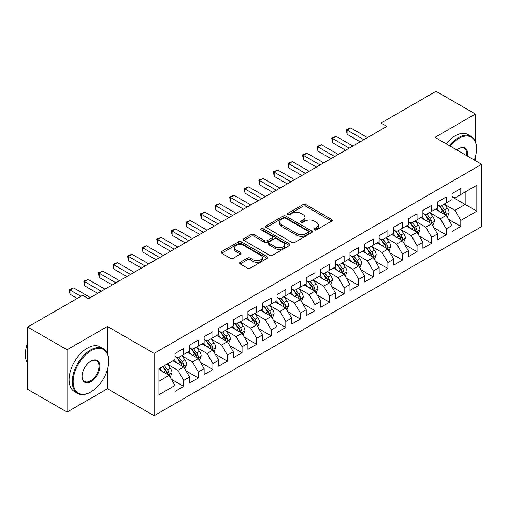 <?xml version="1.0" encoding="UTF-8"?>
<svg xmlns="http://www.w3.org/2000/svg" width="507" height="507" viewBox="0 0 507 507"><rect width="100%" height="100%" fill="white"/><g stroke="black" fill="none" stroke-linecap="round" stroke-linejoin="round"><path stroke-width="0.76" d="M314.422 229.905A1.42 0.818 0 0 0 316.431 229.905L331.635 221.128A2.022 1.166 0 0 0 332.231 220.298A2.022 1.166 0 0 0 331.635 219.474L305.873 204.6A2.022 1.166 0 0 0 303.009 204.6L287.799 213.377A1.42 0.818 0 0 0 287.387 213.96A1.42 0.818 0 0 0 287.799 214.537A1.42 0.818 0 0 0 289.808 214.537L291.772 213.403A6.477 3.739 0 0 1 300.936 213.403L303.078 214.638A6.477 3.739 0 0 1 304.98 217.281A6.477 3.739 0 0 1 303.078 219.93L301.114 221.065A1.42 0.818 0 0 0 300.695 221.641A1.42 0.818 0 0 0 301.114 222.224A1.42 0.818 0 0 0 303.116 222.224L305.087 221.084A6.477 3.739 0 0 1 314.245 221.084L316.393 222.326A6.477 3.739 0 0 1 318.288 224.969A6.477 3.739 0 0 1 316.393 227.611L314.422 228.752A1.42 0.818 0 0 0 314.01 229.329A1.42 0.818 0 0 0 314.422 229.905L314.422 228.752M240.172 262.284A2.022 1.166 0 0 0 239.577 263.108A2.022 1.166 0 0 0 240.172 263.938L247.397 268.108A2.022 1.166 0 0 0 250.262 268.108L267.151 258.355A2.022 1.166 0 0 0 267.747 257.531A2.022 1.166 0 0 0 267.151 256.707L241.389 241.826A2.022 1.166 0 0 0 238.524 241.826L221.635 251.58A2.022 1.166 0 0 0 221.039 252.41A2.022 1.166 0 0 0 221.635 253.234L230.368 258.272A2.022 1.166 0 0 0 233.226 258.272L240.457 254.102A2.022 1.166 0 0 0 241.047 253.272A2.022 1.166 0 0 0 240.457 252.448L236.129 249.951A5.412 3.124 0 0 1 234.538 247.739A5.412 3.124 0 0 1 237.884 244.849A5.412 3.124 0 0 1 243.785 245.527L260.744 255.319A5.412 3.124 0 0 1 262.334 257.531A5.412 3.124 0 0 1 258.988 260.421A5.412 3.124 0 0 1 253.088 259.742L250.262 258.107A2.022 1.166 0 0 0 247.397 258.107L240.172 262.284L240.172 263.938M107.452 353.468L107.452 326.451L67.057 349.773L27.682 327.04L82.66 295.302L88.497 298.667L386.86 126.408L381.03 123.043L381.03 129.779M107.452 326.451L154.115 353.398L481.65 164.293L481.65 226.604L154.115 415.702L154.115 353.398M475.382 141.478L475.382 114.031L434.987 137.353L481.65 164.293M475.382 114.031L436.007 91.298L381.03 123.043M291.918 242.409A2.022 1.166 0 0 0 294.776 242.409L311.672 232.656A2.022 1.166 0 0 0 312.261 231.832A2.022 1.166 0 0 0 311.672 231.002L285.904 216.128A2.022 1.166 0 0 0 283.039 216.128L266.15 225.881A2.022 1.166 0 0 0 265.56 226.705A2.022 1.166 0 0 0 266.15 227.529L291.918 242.409M261.777 230.216A1.42 0.818 0 0 1 263.215 230.412L263.215 228.733L289.408 243.854A2.022 1.166 0 0 1 290.004 244.678A2.022 1.166 0 0 1 289.408 245.508L272.519 255.255A2.022 1.166 0 0 1 269.654 255.255L243.892 240.381L243.892 238.727A2.022 1.166 0 0 0 243.297 239.558A2.022 1.166 0 0 0 243.892 240.381M243.892 238.727L251.123 234.557A2.022 1.166 0 0 1 253.982 234.557L264.432 240.591A2.022 1.166 0 0 0 267.297 240.591L272.088 237.821A2.022 1.166 0 0 0 272.684 236.997A2.022 1.166 0 0 0 272.088 236.167L261.213 229.886A1.42 0.818 0 0 1 260.794 229.31A1.42 0.818 0 0 1 261.669 228.556A1.42 0.818 0 0 1 263.215 228.733M452.048 196.881L465.173 204.454L465.173 191.995L476.84 185.258L460.793 194.523L460.793 188.547L452.048 193.598L452.048 199.574L446.211 202.939L446.211 196.963L437.465 202.014L437.465 207.99L431.628 211.362L431.628 205.386L422.882 210.437L422.882 216.413L417.046 219.778L417.046 213.802L408.3 218.853L408.3 224.829L402.463 228.201L402.463 222.224L393.717 227.275L393.717 233.252L387.88 236.617L387.88 230.641L379.135 235.692L379.135 241.668L373.298 245.039L373.298 239.063L364.552 244.114L364.552 250.09L358.715 253.456L358.715 247.479L349.963 252.53L349.963 258.507L344.133 261.878L344.133 255.902L335.381 260.953L335.381 266.929L329.55 270.294L329.55 264.318L320.798 269.369L320.798 275.345L314.967 278.717L314.967 272.741L306.215 277.792L306.215 283.768L300.385 287.133L300.385 281.157L291.633 286.208L291.633 292.184L285.802 295.556L285.802 289.579L277.05 294.63L277.05 300.607L271.22 303.972L271.22 297.996L262.468 303.047L262.468 309.023L256.637 312.394L256.637 306.418L247.885 311.469L247.885 317.445L242.054 320.811L242.054 314.834L233.302 319.885L233.302 325.862L227.472 329.233L227.472 323.257L218.72 328.308L218.72 334.284L212.889 337.649L212.889 331.673L204.137 336.724L204.137 342.7L198.307 346.072L198.307 340.096L189.555 345.147L189.555 351.123L183.718 354.488L183.718 348.512L174.972 353.563L174.972 359.539L158.932 368.804L158.932 394.738L174.972 385.472L169.135 375.37L158.932 369.476M476.84 185.258L476.84 211.191L460.793 220.456L454.963 210.348L444.392 204.245M448.473 219.316L460.793 226.433L460.793 220.456M460.793 226.433L452.048 231.484L452.048 225.507L446.211 228.872L440.38 218.77L429.809 212.667M433.891 227.738L446.211 234.849L446.211 228.872M446.211 234.849L437.465 239.906L437.465 233.923L431.628 237.295L425.798 227.187L415.227 221.084M419.308 236.154L431.628 243.271L431.628 237.295M431.628 243.271L422.882 248.322L422.882 242.346L417.046 245.711L411.215 235.609L400.644 229.506M404.725 244.577L417.046 251.687L417.046 245.711M417.046 251.687L408.3 256.745L408.3 250.762L402.463 254.134L396.632 244.025L386.061 237.922M390.143 252.993L402.463 260.11L402.463 254.134M402.463 260.11L393.717 265.161L393.717 259.185L387.88 262.55L382.05 252.448L371.473 246.345M375.56 261.416L387.88 268.526L387.88 262.55M387.88 268.526L379.135 273.584L379.135 267.601L373.298 270.972L367.467 260.864L356.89 254.761M360.978 269.832L373.298 276.949L373.298 270.972M373.298 276.949L364.552 282L364.552 276.023L358.715 279.389L352.885 269.287L342.307 263.184M346.395 278.254L358.715 285.365L358.715 279.389M358.715 285.365L349.963 290.422L349.963 284.44L344.133 287.811L338.302 277.703L327.725 271.6M331.812 286.67L344.133 293.787L344.133 287.811M344.133 293.787L335.381 298.838L335.381 292.862L329.55 296.227L323.72 286.125L313.142 280.022M317.23 295.093L329.55 302.204L329.55 296.227M329.55 302.204L320.798 307.261L320.798 301.278L314.967 304.65L309.137 294.542L298.56 288.439M302.647 303.509L314.967 310.626L314.967 304.65M314.967 310.626L306.215 315.677L306.215 309.701L300.385 313.066L294.548 302.964L283.977 296.861M288.065 311.932L300.385 319.042L300.385 313.066M300.385 319.042L291.633 324.1L291.633 318.117L285.802 321.489L279.965 311.38L269.394 305.277M273.476 320.348L285.802 327.465L285.802 321.489M285.802 327.465L277.05 332.516L277.05 326.54L271.22 329.905L265.383 319.803L254.812 313.7M258.893 328.77L271.22 335.881L271.22 329.905M271.22 335.881L262.468 340.938L262.468 334.956L256.637 338.327L250.8 328.219L240.229 322.116M244.311 337.187L256.637 344.304L256.637 338.327M256.637 344.304L247.885 349.355L247.885 343.378L242.054 346.744L236.218 336.642L225.647 330.539M229.728 345.609L242.054 352.72L242.054 346.744M242.054 352.72L233.302 357.777L233.302 351.795L227.472 355.166L221.635 345.058L211.064 338.955M215.145 354.025L227.472 361.142L227.472 355.166M227.472 361.142L218.72 366.193L218.72 360.217L212.889 363.582L207.052 353.48L196.482 347.377M200.563 362.448L212.889 369.559L212.889 363.582M212.889 369.559L204.137 374.616L204.137 368.633L198.307 372.005L192.47 361.897L181.899 355.794M185.98 370.864L198.307 377.981L198.307 372.005M198.307 377.981L189.555 383.032L189.555 377.056L183.718 380.421L177.887 370.319L167.316 364.216M171.398 379.287L183.718 386.397L183.718 380.421M183.718 386.397L174.972 391.455L174.972 385.472M174.972 356.174L177.887 357.86L183.718 354.488M158.932 381.264L169.135 375.37M189.555 347.758L192.47 349.437L198.307 346.072M177.887 370.319L183.718 366.954L172.931 360.718M189.555 377.056L183.718 366.954M204.137 339.335L207.052 341.021L212.889 337.649M192.47 361.897L198.307 358.531L187.514 352.302M204.137 368.633L198.307 358.531M218.72 330.919L221.635 332.598L227.472 329.233M207.052 353.48L212.889 350.115L202.097 343.879M218.72 360.217L212.889 350.115M233.302 322.496L236.218 324.182L242.054 320.811M221.635 345.058L227.472 341.693L216.679 335.463M233.302 351.795L227.472 341.693M247.885 314.08L250.8 315.76L256.637 312.394M236.218 336.642L242.054 333.276L231.262 327.04M247.885 343.378L242.054 333.276M262.468 305.658L265.383 307.343L271.22 303.972M250.8 328.219L256.637 324.854L245.844 318.624M262.468 334.956L256.637 324.854M277.05 297.241L279.965 298.921L285.802 295.556M265.383 319.803L271.22 316.438L260.427 310.202M277.05 326.54L271.22 316.438M291.633 288.819L294.548 290.505L300.385 287.133M279.965 311.38L285.802 308.015L275.009 301.785M291.633 318.117L285.802 308.015M306.215 280.403L309.137 282.082L314.967 278.717M294.548 302.964L300.385 299.599L289.592 293.363M306.215 309.701L300.385 299.599M320.798 271.98L323.72 273.666L329.55 270.294M309.137 294.542L314.967 291.176L304.175 284.947M320.798 301.278L314.967 291.176M335.381 263.564L338.302 265.243L344.133 261.878M323.72 286.125L329.55 282.76L318.757 276.524M335.381 292.862L329.55 282.76M349.963 255.141L352.885 256.827L358.715 253.456M338.302 277.703L344.133 274.338L333.34 268.108M349.963 284.44L344.133 274.338M364.552 246.725L367.467 248.405L373.298 245.039M352.885 269.287L358.715 265.922L347.922 259.685M364.552 276.023L358.715 265.922M379.135 238.303L382.05 239.988L387.88 236.617M367.467 260.864L373.298 257.499L362.505 251.269M379.135 267.601L373.298 257.499M393.717 229.886L396.632 231.566L402.463 228.201M382.05 252.448L387.88 249.083L377.088 242.847M393.717 259.185L387.88 249.083M408.3 221.464L411.215 223.15L417.046 219.778M396.632 244.025L402.463 240.66L391.67 234.43M408.3 250.762L402.463 240.66M422.882 213.048L425.798 214.727L431.628 211.362M411.215 235.609L417.046 232.244L406.259 226.008M422.882 242.346L417.046 232.244M437.465 204.625L440.38 206.311L446.211 202.939M425.798 227.187L431.628 223.821L420.842 217.592M437.465 233.923L431.628 223.821M452.048 196.209L454.963 197.888L460.793 194.523M440.38 218.77L446.211 215.405L435.424 209.169M452.048 225.507L446.211 215.405M27.682 327.04L27.682 389.344L67.057 412.077L107.452 388.755L154.115 415.702M67.057 349.773L67.057 412.077M475.382 160.675L475.382 156.714M454.963 210.348L465.173 204.454L476.84 211.191M107.452 388.755L107.452 369.559M314.993 230.108L316.393 229.297A6.477 3.739 0 0 0 318.288 226.654L318.288 224.969M304.98 217.281L304.98 218.967A6.477 3.739 0 0 1 303.078 221.61L301.678 222.421M331.61 221.141L305.873 206.286A2.022 1.166 0 0 0 303.009 206.286L288.369 214.734M311.64 232.669L285.904 217.814A2.022 1.166 0 0 0 283.039 217.814L266.175 227.548M308.091 232.409A1.42 0.818 0 0 0 308.503 231.832A1.42 0.818 0 0 0 308.091 231.249L285.473 218.194A1.42 0.818 0 0 0 283.47 218.194L281.398 219.392A6.477 3.739 0 0 0 279.496 222.034A6.477 3.739 0 0 0 281.398 224.683L296.855 233.607A6.477 3.739 0 0 0 306.013 233.607L308.091 232.409L308.091 234.095A1.42 0.818 0 0 0 308.503 233.512L308.503 231.832M279.496 222.034L279.496 223.72A6.477 3.739 0 0 0 281.398 226.363L281.398 224.683M308.091 234.095L306.013 235.292A6.477 3.739 0 0 1 296.855 235.292L281.398 226.363M243.918 240.4L251.123 236.243L251.123 234.557M272.684 236.997L272.684 238.677A2.022 1.166 0 0 1 272.088 239.507L267.297 242.27A2.022 1.166 0 0 1 264.432 242.27L253.982 236.243A2.022 1.166 0 0 0 251.123 236.243M263.215 230.412L289.383 245.521M275.276 246.852A5.412 3.124 0 0 0 281.176 247.53A5.412 3.124 0 0 0 284.522 244.64A5.412 3.124 0 0 0 282.931 242.428L276.955 238.974A2.022 1.166 0 0 0 274.097 238.974L269.299 241.744A2.022 1.166 0 0 0 268.704 242.574A2.022 1.166 0 0 0 269.299 243.398L275.276 246.852L275.276 248.531A5.412 3.124 0 0 0 281.176 249.21A5.412 3.124 0 0 0 284.522 246.32L284.522 244.64M268.704 242.574L268.704 244.254A2.022 1.166 0 0 0 269.299 245.084L269.299 243.398M275.276 248.531L269.299 245.084M262.334 257.531L262.334 259.216A5.412 3.124 0 0 1 258.988 262.1A5.412 3.124 0 0 1 253.088 261.428L250.262 259.793A2.022 1.166 0 0 0 247.397 259.793L240.198 263.951M234.538 247.739L234.538 249.419A5.412 3.124 0 0 0 236.129 251.63L236.129 249.951M240.457 252.448L240.457 254.102L236.129 251.63M267.126 258.374L241.389 243.512A2.022 1.166 0 0 0 238.524 243.512L221.66 253.247M447.294 217.269L449.101 212.858A5.463 3.156 -120 0 0 447.358 208.206L444.259 204.068M439.322 211.425L436.964 208.282M435.868 209.429L435.595 209.068M445.184 214.81L446.033 214.049L446.147 213.092A5.463 3.156 -120 0 0 444.588 209.803L441.489 205.671M439.721 205.931L443.543 211.032A2.782 1.61 60 0 1 444.05 211.882L446.147 213.092M438.758 205.373L442.833 210.817A5.463 3.156 60 0 1 444.398 214.1L444.512 214.417M363.817 139.71L347.092 130.052L350.736 127.948L367.467 137.606M360.173 141.814L347.092 134.266L347.092 130.052L346.294 129.589L350.736 127.948M347.092 134.266L346.294 129.589M432.712 225.691L434.518 221.28A5.463 3.156 -120 0 0 432.775 216.622L429.676 212.49M424.739 219.842L422.382 216.698M421.285 217.845L421.013 217.49M430.601 223.226L431.444 222.465L431.565 221.515A5.463 3.156 -120 0 0 430.006 218.225L426.907 214.087M425.139 214.347L428.96 219.455A2.782 1.61 60 0 1 429.467 220.298L431.565 221.515M424.175 213.789L428.25 219.233A5.463 3.156 60 0 1 429.816 222.522L429.93 222.839M418.129 234.107L419.935 229.696A5.463 3.156 -120 0 0 418.193 225.045L415.094 220.906M410.157 228.264L407.799 225.121M406.703 226.268L406.43 225.907M416.019 231.648L416.862 230.888L416.982 229.931A5.463 3.156 -120 0 0 415.417 226.642L412.324 222.51M410.556 222.769L414.377 227.871A2.782 1.61 60 0 1 414.884 228.72L416.982 229.931M409.593 222.212L413.668 227.656A5.463 3.156 60 0 1 415.233 230.939L415.347 231.255M349.234 148.133L332.51 138.474L336.154 136.37L352.885 146.029M345.59 150.237L332.51 142.682L332.51 138.474L331.711 138.012L336.154 136.37M332.51 142.682L331.711 138.012M334.652 156.549L317.927 146.891L321.571 144.787L338.302 154.445M331.008 158.653L317.927 151.105L317.927 146.891L317.129 146.428L321.571 144.787M317.927 151.105L317.129 146.428M474.286 160.047A25.16 14.526 120 0 0 476.548 148.722A25.16 14.526 120 0 0 458.753 138.449A25.16 14.526 120 0 0 450.077 146.067M449.316 145.629A25.781 14.887 -60 0 1 458.315 137.689A25.781 14.887 -60 0 1 471.206 136.415A25.781 14.887 -60 0 1 476.548 148.215L476.548 148.722M456.908 150.009A12.58 7.263 -60 0 1 458.753 148.722L458.753 148.722A12.58 7.263 -60 0 1 467.454 156.099M466.643 155.636A11.959 6.908 120 0 0 464.298 148.38A11.959 6.908 120 0 0 458.531 148.849M446.109 143.779A25.781 14.887 -60 0 1 455.109 135.838A25.781 14.887 -60 0 1 467.999 134.564L471.206 136.415M90.975 350.787A25.16 14.526 120 0 0 73.179 381.6A25.16 14.526 120 0 0 90.975 391.873L90.538 392.126A25.781 14.887 -60 0 1 77.647 393.4A25.781 14.887 -60 0 1 73.692 372.746A25.781 14.887 -60 0 1 90.538 350.026A25.781 14.887 -60 0 1 103.428 348.753A25.781 14.887 -60 0 1 108.764 360.553L108.764 361.06A25.16 14.526 120 0 0 90.975 350.787M90.975 361.06L90.975 361.06A12.58 7.263 -60 0 1 99.866 366.193A12.58 7.263 -60 0 1 90.975 381.6A12.58 7.263 -60 0 1 82.077 376.467A12.58 7.263 -60 0 1 90.975 361.06L90.975 361.06M82.083 376.207A11.959 6.908 120 0 0 84.555 381.435A11.959 6.908 120 0 0 90.538 380.846A11.959 6.908 120 0 0 98.352 370.3A11.959 6.908 120 0 0 96.514 360.718A11.959 6.908 120 0 0 90.753 361.187M27.682 363.449A25.781 14.887 -60 0 1 27.682 342.84M77.647 393.4L74.44 391.55A25.781 14.887 -60 0 1 70.486 370.89A25.781 14.887 -60 0 1 87.324 348.176A25.781 14.887 -60 0 1 100.215 346.896L103.428 348.753M90.538 392.126L90.975 391.873A25.16 14.526 120 0 0 108.764 361.06M403.547 242.53L405.353 238.119A5.463 3.156 -120 0 0 403.61 233.461L400.511 229.329M395.574 236.68L393.217 233.537M392.114 234.684L391.848 234.329M401.436 240.065L402.279 239.304L402.4 238.353A5.463 3.156 -120 0 0 400.834 235.064L397.742 230.926M395.973 231.186L399.795 236.294A2.782 1.61 60 0 1 400.302 237.137L402.4 238.353M395.01 230.628L399.085 236.072A5.463 3.156 60 0 1 400.65 239.361L400.764 239.678M388.964 250.946L390.77 246.535A5.463 3.156 -120 0 0 389.027 241.883L385.928 237.745M380.991 245.103L378.634 241.959M377.531 243.107L377.265 242.745M386.854 248.487L387.697 247.727L387.817 246.77A5.463 3.156 -120 0 0 386.252 243.48L383.159 239.348M381.391 239.608L385.212 244.71A2.782 1.61 60 0 1 385.719 245.559L387.817 246.77M380.427 239.05L384.502 244.494A5.463 3.156 60 0 1 386.068 247.777L386.176 248.094M320.069 164.971L303.344 155.313L306.988 153.209L323.72 162.867M316.425 167.076L303.344 159.521L303.344 155.313L302.54 154.85L306.988 153.209M303.344 159.521L302.54 154.85M305.487 173.388L288.762 163.729L292.406 161.625L309.131 171.284M301.842 175.492L288.762 167.944L288.762 163.729L287.957 163.267L292.406 161.625M288.762 167.944L287.957 163.267M374.375 259.369L376.188 254.958A5.463 3.156 -120 0 0 374.439 250.3L371.346 246.168M366.409 253.519L364.051 250.376M362.949 251.523L362.682 251.168M372.271 256.903L373.114 256.143L373.234 255.192A5.463 3.156 -120 0 0 371.669 251.903L368.57 247.765M366.802 248.024L370.63 253.132A2.782 1.61 60 0 1 371.137 253.975L373.234 255.192M365.845 247.467L369.92 252.911A5.463 3.156 60 0 1 371.485 256.2L371.593 256.517M290.904 181.81L274.179 172.152L277.823 170.048L294.548 179.706M287.26 183.914L274.179 176.36L274.179 172.152L273.374 171.689L277.823 170.048M274.179 176.36L273.374 171.689M359.793 267.785L361.605 263.374A5.463 3.156 -120 0 0 359.856 258.722L356.763 254.584M351.826 261.942L349.469 258.798M348.366 259.945L348.1 259.584M357.689 265.326L358.531 264.565L358.652 263.608A5.463 3.156 -120 0 0 357.086 260.319L353.987 256.187M352.219 256.447L356.047 261.549A2.782 1.61 60 0 1 356.554 262.398L358.652 263.608M351.262 255.889L355.337 261.333A5.463 3.156 60 0 1 356.903 264.616L357.01 264.933M276.321 190.226L259.597 180.568L263.241 178.464L279.965 188.122M272.677 192.33L259.597 184.782L259.597 180.568L258.792 180.105L263.241 178.464M259.597 184.782L258.792 180.105M345.21 276.207L347.022 271.796A5.463 3.156 -120 0 0 345.273 267.138L342.181 263.006M337.244 270.358L334.886 267.214M333.783 268.361L333.517 268.007M343.106 273.742L343.949 272.981L344.069 272.031A5.463 3.156 -120 0 0 342.504 268.742L339.405 264.603M337.637 264.863L341.464 269.971A2.782 1.61 60 0 1 341.972 270.814L344.069 272.031M336.68 264.305L340.755 269.749A5.463 3.156 60 0 1 342.32 273.039L342.428 273.355M261.739 198.649L245.014 188.991L248.658 186.887L265.383 196.545M258.095 200.753L245.014 193.199L245.014 188.991L244.209 188.528L248.658 186.887M245.014 193.199L244.209 188.528M330.627 284.63L332.44 280.213A5.463 3.156 -120 0 0 330.691 275.561L327.592 271.422M322.661 278.78L320.304 275.637M319.201 276.784L318.935 276.423M328.517 282.165L329.366 281.404L329.487 280.447A5.463 3.156 -120 0 0 327.921 277.158L324.822 273.026M323.054 273.286L326.882 278.387A2.782 1.61 60 0 1 327.389 279.237L329.487 280.447M322.097 272.728L326.172 278.172A5.463 3.156 60 0 1 327.737 281.455L327.845 281.772M247.156 207.065L230.432 197.407L234.076 195.303L250.8 204.961M243.512 209.169L230.432 201.621L230.432 197.407L229.627 196.944L234.076 195.303M230.432 201.621L229.627 196.944M316.045 293.046L317.851 288.635A5.463 3.156 -120 0 0 316.108 283.977L313.009 279.845M308.072 287.196L305.721 284.053M304.618 285.2L304.352 284.845M313.934 290.581L314.784 289.82L314.904 288.87A5.463 3.156 -120 0 0 313.339 285.58L310.24 281.442M308.471 281.702L312.299 286.81A2.782 1.61 60 0 1 312.806 287.653L314.904 288.87M307.515 281.144L311.59 286.588A5.463 3.156 60 0 1 313.155 289.877L313.263 290.194M232.574 215.488L215.849 205.829L219.493 203.725L236.218 213.384M228.93 217.592L215.849 210.037L215.849 205.829L215.044 205.367L219.493 203.725M215.849 210.037L215.044 205.367M301.462 301.469L303.268 297.051A5.463 3.156 -120 0 0 301.526 292.4L298.427 288.261M293.49 295.619L291.138 292.476M290.036 293.623L289.77 293.261M299.352 299.003L300.201 298.243L300.321 297.286A5.463 3.156 -120 0 0 298.756 293.997L295.657 289.865M293.889 290.124L297.717 295.226A2.782 1.61 60 0 1 298.224 296.075L300.321 297.286M292.926 289.567L297.007 295.011A5.463 3.156 60 0 1 298.572 298.293L298.68 298.61M217.991 223.904L201.266 214.246L204.91 212.141L221.635 221.8M214.347 226.008L201.266 218.46L201.266 214.246L200.461 213.783L204.91 212.141M201.266 218.46L200.461 213.783M286.88 309.885L288.686 305.474A5.463 3.156 -120 0 0 286.943 300.816L283.844 296.684M278.907 304.035L276.556 300.892M275.453 302.039L275.187 301.684M284.769 307.419L285.618 306.659L285.739 305.708A5.463 3.156 -120 0 0 284.173 302.419L281.074 298.281M279.306 298.541L283.134 303.649A2.782 1.61 60 0 1 283.641 304.492L285.739 305.708M278.343 297.983L282.424 303.427A5.463 3.156 60 0 1 283.99 306.716L284.097 307.033M203.408 232.326L186.684 222.668L190.328 220.564L207.052 230.222M199.764 234.43L186.684 226.876L186.684 222.668L185.879 222.205L190.328 220.564M186.684 226.876L185.879 222.205M272.297 318.307L274.103 313.89A5.463 3.156 -120 0 0 272.36 309.238L269.261 305.1M264.324 312.458L261.973 309.314M260.871 310.461L260.604 310.1M270.187 315.842L271.036 315.081L271.156 314.125A5.463 3.156 -120 0 0 269.591 310.835L266.492 306.703M264.724 306.963L268.552 312.065A2.782 1.61 60 0 1 269.059 312.914L271.156 314.125M263.76 306.405L267.842 311.849A5.463 3.156 60 0 1 269.407 315.139L269.515 315.449M188.826 240.743L172.101 231.084L175.745 228.98L192.47 238.639M185.182 242.847L172.101 235.299L172.101 231.084L171.296 230.622L175.745 228.98M172.101 235.299L171.296 230.622M257.714 326.723L259.521 322.313A5.463 3.156 -120 0 0 257.778 317.655L254.679 313.522M249.742 320.874L247.391 317.731M246.288 318.878L246.022 318.523M255.604 324.258L256.453 323.498L256.574 322.547A5.463 3.156 -120 0 0 255.008 319.258L251.909 315.12M250.141 315.379L253.969 320.487A2.782 1.61 60 0 1 254.476 321.33L256.574 322.547M249.178 314.822L253.259 320.266A5.463 3.156 60 0 1 254.825 323.555L254.932 323.872M174.243 249.165L157.512 239.507L161.163 237.403L177.887 247.061M170.593 251.269L157.512 243.715L157.512 239.507L156.714 239.044L161.163 237.403M157.512 243.715L156.714 239.044M243.132 335.146L244.938 330.729A5.463 3.156 -120 0 0 243.195 326.077L240.096 321.939M235.159 329.297L232.808 326.153M231.705 327.3L231.439 326.939M241.021 332.681L241.871 331.92L241.991 330.963A5.463 3.156 -120 0 0 240.426 327.674L237.327 323.542M235.559 323.802L239.386 328.904A2.782 1.61 60 0 1 239.893 329.753L241.991 330.963M234.595 323.244L238.677 328.688A5.463 3.156 60 0 1 240.242 331.977L240.35 332.288M159.661 257.581L142.93 247.923L146.58 245.819L163.305 255.477M156.01 259.685L142.93 252.137L142.93 247.923L142.131 247.46L146.58 245.819M142.93 252.137L142.131 247.46M228.549 343.562L230.355 339.151A5.463 3.156 -120 0 0 228.613 334.493L225.514 330.361M220.577 337.713L218.225 334.569M217.123 335.716L216.857 335.361M226.439 341.097L227.288 340.336L227.409 339.386A5.463 3.156 -120 0 0 225.843 336.097L222.744 331.958M220.976 332.218L224.804 337.326A2.782 1.61 60 0 1 225.304 338.169L227.409 339.386M220.013 331.66L224.094 337.104A5.463 3.156 60 0 1 225.653 340.393L225.767 340.71M145.078 266.004L128.347 256.346L131.997 254.241L148.722 263.9M141.428 268.108L128.347 260.554L128.347 256.346L127.549 255.883L131.997 254.241M128.347 260.554L127.549 255.883M213.967 351.985L215.773 347.568A5.463 3.156 -120 0 0 214.03 342.916L210.931 338.777M205.994 346.135L203.643 342.992M202.54 344.139L202.268 343.778M211.856 349.519L212.706 348.759L212.826 347.802A5.463 3.156 -120 0 0 211.261 344.513L208.162 340.381M206.393 340.641L210.221 345.742A2.782 1.61 60 0 1 210.722 346.592L212.826 347.802M205.43 340.083L209.511 345.527A5.463 3.156 60 0 1 211.07 348.816L211.185 349.127M130.495 274.42L113.764 264.762L117.415 262.658L134.14 272.316M126.845 276.524L113.764 268.976L113.764 264.762L112.966 264.299L117.415 262.658M113.764 268.976L112.966 264.299M199.384 360.401L201.19 355.99A5.463 3.156 -120 0 0 199.447 351.332L196.348 347.2M191.412 354.551L189.054 351.408M187.958 352.555L187.685 352.2M197.274 357.936L198.123 357.175L198.237 356.225A5.463 3.156 -120 0 0 196.678 352.935L193.579 348.797M191.811 349.057L195.639 354.165A2.782 1.61 60 0 1 196.139 355.008L198.237 356.225M190.847 348.499L194.922 353.943A5.463 3.156 60 0 1 196.488 357.232L196.602 357.549M115.913 282.843L99.182 273.184L102.832 271.08L119.557 280.739M112.262 284.947L99.182 277.392L99.182 273.184L98.383 272.722L102.832 271.08M99.182 277.392L98.383 272.722M184.802 368.823L186.608 364.406A5.463 3.156 -120 0 0 184.865 359.755L181.766 355.616M176.829 362.974L174.471 359.831M173.375 360.978L173.102 360.616M182.691 366.358L183.54 365.598L183.654 364.641A5.463 3.156 -120 0 0 182.095 361.352L178.996 357.22M177.228 357.479L181.05 362.581A2.782 1.61 60 0 1 181.557 363.43L183.654 364.641M176.265 356.922L180.34 362.366A5.463 3.156 60 0 1 181.905 365.655L182.019 365.965M101.324 291.259L84.599 281.6L88.243 279.496L104.974 289.155M97.68 293.363L84.599 285.815L84.599 281.6L83.801 281.138L88.243 279.496M84.599 285.815L83.801 281.138M170.219 377.24L172.025 372.829A5.463 3.156 -120 0 0 170.282 368.177L167.183 364.039M162.246 371.39L159.889 368.247M168.109 374.774L168.951 374.014L169.072 373.063A5.463 3.156 -120 0 0 167.513 369.774L164.414 365.636M163.045 366.428L166.467 371.004A2.782 1.61 60 0 1 166.974 371.846L169.072 373.063M162.665 366.65L165.757 370.782A5.463 3.156 60 0 1 167.323 374.071L167.437 374.388M80.911 296.31L70.017 290.023L73.661 287.919L90.392 297.577M77.267 298.42L70.017 294.231L70.017 290.023L69.218 289.56L73.661 287.919M70.017 294.231L69.218 289.56M316.393 229.297L316.393 227.611M301.114 222.224L301.114 221.065M303.078 221.61L303.078 219.93M287.799 214.537L287.799 213.377M303.009 206.286L303.009 204.6M305.873 206.286L305.873 204.6M331.635 221.128L331.635 219.474M266.15 227.529L266.15 225.881M283.039 217.814L283.039 216.128M285.904 217.814L285.904 216.128M311.672 232.656L311.672 231.002M296.855 235.292L296.855 233.607M306.013 235.292L306.013 233.607M253.982 236.243L253.982 234.557M264.432 242.27L264.432 240.591M267.297 242.27L267.297 240.591M272.088 239.507L272.088 237.821M289.408 245.508L289.408 243.854M247.397 259.793L247.397 258.107M250.262 259.793L250.262 258.107M253.088 261.428L253.088 259.742M221.635 253.234L221.635 251.58M238.524 243.512L238.524 241.826M241.389 243.512L241.389 241.826M267.151 258.355L267.151 256.707M445.526 215.006L449.063 212.965M444.588 209.803L447.358 208.206M440.551 212.135L442.833 210.817M430.944 223.429L434.48 221.382M430.006 218.225L432.775 216.622M425.969 220.551L428.25 219.233M416.361 231.845L419.897 229.804M415.417 226.642L418.193 225.045M411.386 228.974L413.668 227.656M401.778 240.267L405.315 238.22M400.834 235.064L403.61 233.461M396.804 237.39L399.085 236.072M387.196 248.684L390.732 246.643M386.252 243.48L389.027 241.883M382.221 245.813L384.502 244.494M372.613 257.106L376.15 255.059M371.669 251.903L374.439 250.3M367.638 254.229L369.92 252.911M358.031 265.522L361.567 263.482M357.086 260.319L359.856 258.722M353.056 262.651L355.337 261.333M343.448 273.945L346.984 271.898M342.504 268.742L345.273 267.138M338.473 271.068L340.755 269.749M328.866 282.361L332.402 280.32M327.921 277.158L330.691 275.561M323.891 279.49L326.172 278.172M314.283 290.784L317.819 288.737M313.339 285.58L316.108 283.977M309.308 287.906L311.59 286.588M299.7 299.2L303.237 297.159M298.756 293.997L301.526 292.4M294.725 296.329L297.007 295.011M285.118 307.622L288.654 305.575M284.173 302.419L286.943 300.816M280.143 304.745L282.424 303.427M270.535 316.038L274.072 313.998M269.591 310.835L272.36 309.238M265.554 313.168L267.842 311.849M255.953 324.461L259.489 322.414M255.008 319.258L257.778 317.655M250.971 321.584L253.259 320.266M241.37 332.877L244.906 330.837M240.426 327.674L243.195 326.077M236.389 330.006L238.677 328.688M226.781 341.3L230.317 339.253M225.843 336.097L228.613 334.493M221.806 338.423L224.094 337.104M212.199 349.716L215.735 347.675M211.261 344.513L214.03 342.916M207.224 346.845L209.511 345.527M197.616 358.138L201.152 356.091M196.678 352.935L199.447 351.332M192.641 355.261L194.922 353.943M183.033 366.555L186.57 364.514M182.095 361.352L184.865 359.755M178.058 363.684L180.34 362.366M168.451 374.977L171.987 372.93M167.513 369.774L170.282 368.177M163.476 372.1L165.757 370.782"/></g></svg>
